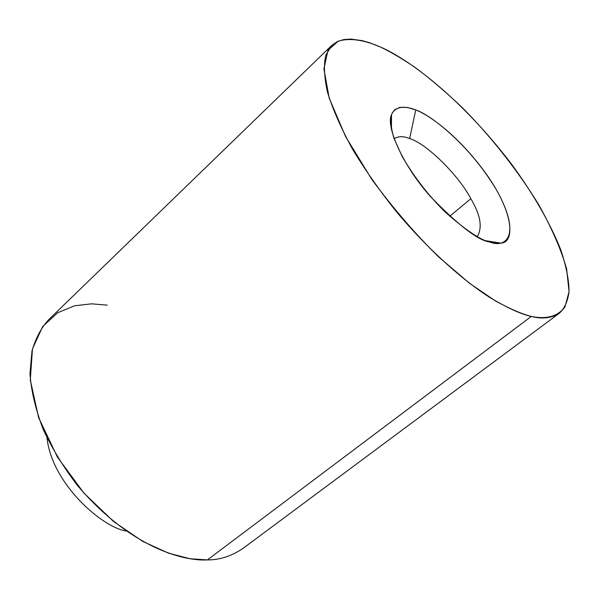 <?xml version="1.0" encoding="UTF-8"?>
<svg xmlns="http://www.w3.org/2000/svg" width="599" height="599" viewBox="0 0 599 599"><rect width="100%" height="100%" fill="white"/><g stroke="black" fill="none" stroke-linecap="round" stroke-linejoin="round"><path stroke-width="0.9" d="M46.984 437.794C51.799 483.543 102.092 527.457 126.217 531.014C102.092 527.457 51.799 483.543 46.984 437.794M331.711 45.442L48.594 319.769C41.391 327.541 35.873 337.866 32.024 350.744L29.95 373.544C31.215 390.975 35.648 409.641 43.24 429.528C52.622 449.46 64.183 468.291 77.93 486.036C130.073 546.999 182.553 561.33 207.381 559.915L531.298 316.422C521.242 314.28 507.428 307.976 489.855 297.501C465.393 281.897 431.782 253.414 397.639 213.207C380.897 192.421 365.892 171.134 352.631 149.353C341.018 128.111 332.602 108.936 327.383 91.827C324.111 76.515 323.587 64.303 325.826 55.19L331.711 45.442L337.394 41.541L343.953 39.541L351.059 39.085L362.185 40.635L369.635 42.769L380.53 47.066C405.935 57.953 458.228 94.462 511.449 164.014C532.968 193.275 550.533 223.712 560.844 250.023C566.317 266.54 569.05 280.489 569.035 291.863C567.627 301.574 564.393 308.702 559.331 313.24C551.394 318.204 542.05 319.267 531.298 316.422L207.381 559.915L190.078 558.74L168.551 553.191L142.779 541.421L113.728 521.639L83.927 493.082L57.422 457.082L38.598 417.578L30.294 379.976L32.466 348.895L42.686 326.552L57.676 312.723L74.576 305.797L91.452 303.835L107.251 305.138M207.381 559.915C219.631 559.983 231.491 556.157 242.954 548.444L559.331 313.24M531.298 316.422C544.701 319.222 557.25 317.373 564.939 306.928L569.05 291.668L566.609 268.861C561.27 249.963 552.046 228.691 538.935 205.038C516.937 169.053 488.964 134.401 462.151 107.498C444.81 91.07 429.011 77.645 414.763 67.223C401.615 58.343 390.204 51.626 380.53 47.066C366.453 40.882 351.216 37.273 338.225 41.174L327.967 50.309L323.924 68.878L329.195 98.101L345.586 136.572L372.076 179.782C393.663 208.879 415.841 234.576 438.61 256.889L469.519 283.275L495.388 300.9C509.914 308.837 521.886 314.011 531.298 316.422M415.736 109.969C429.296 114.035 469.017 143.753 496.549 190.033C522.283 236.043 505.399 248.555 489.615 241.959C480.645 240.169 465.977 230.323 445.619 212.428C429.124 196.352 414.673 177.761 402.251 156.638L393.962 138.317C390.922 127.789 390.166 119.725 391.716 114.124C396.328 105.102 406.728 106.412 415.736 109.969L407.702 107.513L399.892 107.333L394.906 109.595L392.405 112.634L391.506 114.694C385.584 126.292 402.91 165.788 430.614 196.719C458.617 225.509 478.287 240.588 489.615 241.959L500.614 243.074C514.444 243.276 515.043 214.794 486.628 174.496C458.43 135.217 428.382 114.514 415.736 109.969L409.634 138.571C403.434 136.01 398.26 136.078 394.127 138.773C398.26 136.078 403.434 136.01 409.634 138.571C426.428 143.438 458.849 175.477 470.836 198.711C458.849 175.477 426.428 143.438 409.634 138.571L415.736 109.969M477.276 236.605C482.674 227.56 480.525 214.929 470.836 198.711L449.722 216.246L470.836 198.711C480.525 214.929 482.674 227.56 477.276 236.605M486.118 240.768L500.614 243.074M391.439 129.377L391.506 114.694"/></g></svg>
